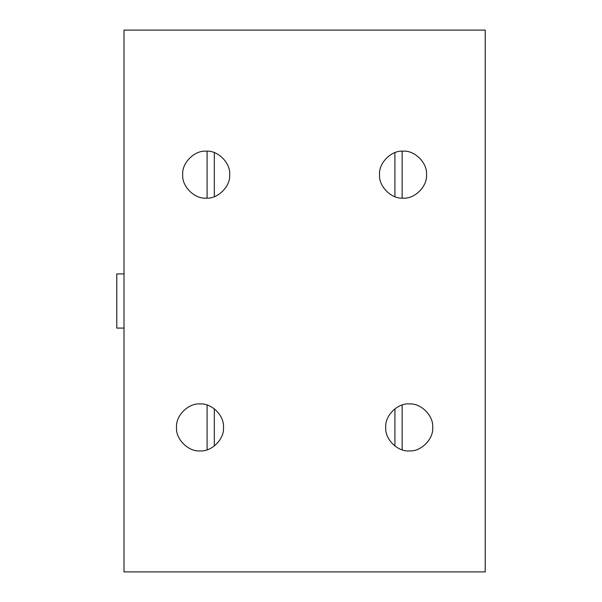<?xml version="1.0" encoding="UTF-8"?>
<svg xmlns="http://www.w3.org/2000/svg" width="602" height="602" viewBox="0 0 602 602"><rect width="100%" height="100%" fill="white"/><g stroke="black" fill="none" stroke-linecap="round" stroke-linejoin="round"><path stroke-width="0.9" d="M207.088 151.192L207.088 198.118M207.088 405.033L207.088 449.807M402.136 151.192L402.136 198.118M402.136 405.033L402.136 449.807M385.739 427.42C384.693 439.039 397.598 451.944 409.217 450.898C420.836 451.944 433.749 439.039 432.695 427.42C433.749 415.801 420.836 402.896 409.217 403.942C397.598 402.896 384.693 415.801 385.739 427.42C384.693 439.039 397.598 451.944 409.217 450.898C420.836 451.944 433.749 439.039 432.695 427.42C433.749 415.801 420.836 402.896 409.217 403.942C397.598 402.896 384.693 415.801 385.739 427.42M379.561 174.655C378.515 186.274 391.428 199.187 403.039 198.133C414.658 199.187 427.57 186.274 426.517 174.655C427.57 163.037 414.658 150.131 403.039 151.177C391.428 150.131 378.515 163.037 379.561 174.655C378.515 186.274 391.428 199.187 403.039 198.133C414.658 199.187 427.57 186.274 426.517 174.655C427.57 163.037 414.658 150.131 403.039 151.177C391.428 150.131 378.515 163.037 379.561 174.655M223.485 427.42C224.531 415.801 211.626 402.896 200.007 403.942C188.388 402.896 175.475 415.801 176.529 427.42C175.475 439.039 188.388 451.944 200.007 450.898C211.626 451.944 224.531 439.039 223.485 427.42C224.531 415.801 211.626 402.896 200.007 403.942C188.388 402.896 175.475 415.801 176.529 427.42C175.475 439.039 188.388 451.944 200.007 450.898C211.626 451.944 224.531 439.039 223.485 427.42M229.663 174.655C230.709 163.037 217.796 150.131 206.185 151.177C194.566 150.131 181.653 163.037 182.707 174.655C181.653 186.274 194.566 199.187 206.185 198.133C217.796 199.187 230.709 186.274 229.663 174.655C230.709 163.037 217.796 150.131 206.185 151.177C194.566 150.131 181.653 163.037 182.707 174.655C181.653 186.274 194.566 199.187 206.185 198.133C217.796 199.187 230.709 186.274 229.663 174.655M485.212 571.9L485.212 30.1L124.012 30.1L124.012 571.9L485.212 571.9M124.012 328.09L116.788 328.09L116.788 273.91L124.012 273.91M394.912 152.63L394.912 196.681M394.912 408.803L394.912 446.037M214.312 152.63L214.312 196.681M214.312 408.803L214.312 446.037"/></g></svg>
